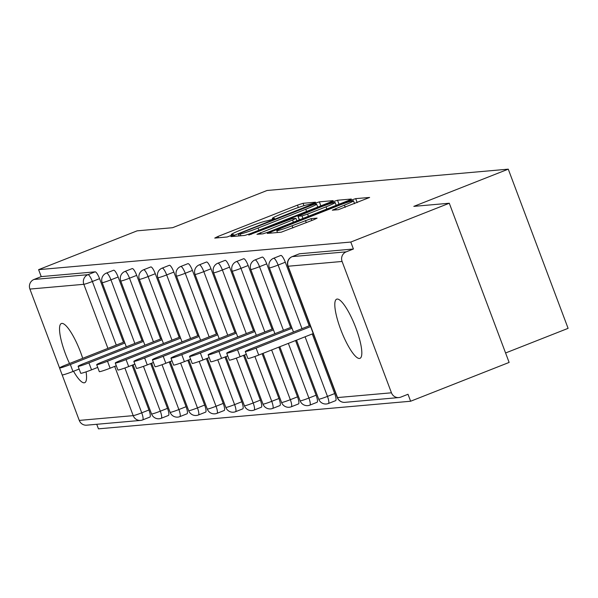 <?xml version="1.0" encoding="UTF-8"?>
<svg xmlns="http://www.w3.org/2000/svg" width="598" height="598" viewBox="0 0 598 598"><rect width="100%" height="100%" fill="white"/><g stroke="black" fill="none" stroke-linecap="round" stroke-linejoin="round"><path stroke-width="0.9" d="M313.188 203.342L315.46 202.199L303.044 203.298L297.46 205.144L217.993 236.449L214.742 238.086L227.165 236.987L233.452 234.573L231.732 234.693A15.608 1.032 -20.6 0 1 231.254 234.618A15.608 1.032 -20.6 0 1 242.123 229.46L248.746 226.851A15.608 1.032 -20.6 0 1 266.611 220.954L272.127 219.526L274.504 218.397L272.793 218.517A15.608 1.032 -20.6 0 1 272.314 218.442A15.608 1.032 -20.6 0 1 283.183 213.284L289.806 210.675A15.608 1.032 -20.6 0 1 307.671 204.778L313.188 203.342M337.145 299.06A31.799 7.355 -111.5 0 0 336.652 299.179A31.799 7.355 -111.5 0 0 341.077 330.447A31.799 7.355 -111.5 0 0 359.473 358.464A31.799 7.355 -111.5 0 0 359.966 358.351A31.799 7.355 -111.5 0 0 355.548 327.076A31.799 7.355 -111.5 0 0 337.145 299.06M82.711 358.307A31.799 7.355 -111.5 0 0 61.871 323.406A31.799 7.355 -111.5 0 0 61.385 323.518A31.799 7.355 -111.5 0 0 69.51 363.509M73.524 371.268A31.799 7.355 -111.5 0 0 84.206 382.81A31.799 7.355 -111.5 0 0 84.699 382.698A31.799 7.355 -111.5 0 0 86.082 371.859M338.356 209.689L369.631 197.445L355.69 198.641L350.107 200.487L267.246 233.407L281.187 232.211L313.696 219.758L317.097 218.143L311.042 218.644L292.101 225.745A13.044 0.867 -20.6 0 1 276.762 230.619A13.044 0.867 -20.6 0 1 285.851 226.298L338.169 205.69A13.044 0.867 -20.6 0 1 353.508 200.823A13.044 0.867 -20.6 0 1 344.418 205.136L332.301 210.182L338.356 209.689M38.608 269.653L137.114 230.843L172.59 227.703L267.044 190.493L508.263 169.159L413.816 206.37L449.292 203.238L350.794 242.048L38.608 269.653L41.225 276.612L34.034 279.453L87.966 274.684L95.164 271.843L41.225 276.612M329.887 202.274L333.138 200.636L319.347 201.855L313.763 203.701L230.895 236.621L244.836 235.425L250.42 233.586L329.887 202.274M337.519 200.248L351.31 199.029L348.058 200.666L268.592 231.979L263.008 233.818L256.961 234.319L292.586 220.004L295.98 218.397L291.914 218.719L248.768 235.051L331.935 202.094L337.519 200.248L339.014 204.232M505.579 352.977L568.1 328.347L508.263 169.159M132.098 365.214L148.932 409.989A7.453 1.727 68.5 0 1 149.881 417.083L142.683 419.916A7.453 1.727 -111.5 0 1 142.563 419.945A7.453 7.236 -95.1 0 1 140.605 420.409L86.673 425.178A7.453 7.236 -95.1 0 1 79.265 420.409L62.177 374.939M59.538 367.927L29.9 289.073A7.453 7.236 -95.1 0 1 34.034 279.453M96.734 424.288L98.446 428.841L410.624 401.236L509.13 362.425L449.292 203.238M350.794 242.048L353.411 249.007L346.212 251.84A7.453 7.236 84.9 0 0 342.086 261.461L391.451 392.804A7.453 7.236 84.9 0 0 400.817 397.109L408.008 394.269L410.624 401.236M299.254 253.866A7.453 1.727 68.5 0 1 299.359 253.806A7.453 1.727 68.5 0 1 299.471 253.776L292.28 256.609L346.212 251.84M353.411 249.007L299.471 253.776M95.164 271.843A7.453 1.727 68.5 0 1 99.567 278.653L123.472 342.25M149.881 417.083A7.453 1.727 68.5 0 1 149.762 417.112L142.787 419.856M280.679 255.503A7.453 1.727 68.5 0 1 280.783 255.443A7.453 1.727 68.5 0 1 280.903 255.421A7.453 1.727 68.5 0 1 285.306 262.223L309.211 325.82M312.268 333.953L334.671 393.566A7.453 1.727 68.5 0 1 335.62 400.66A7.453 1.727 68.5 0 1 335.5 400.682M262.111 257.147A7.453 1.727 68.5 0 1 262.208 257.088A7.453 1.727 68.5 0 1 262.328 257.065A7.453 1.727 68.5 0 1 266.73 263.868L290.635 327.465M295.547 340.546L316.095 395.203A7.453 1.727 68.5 0 1 317.045 402.297A7.453 1.727 68.5 0 1 316.925 402.327M243.536 258.792A7.453 1.727 68.5 0 1 243.64 258.732A7.453 1.727 68.5 0 1 243.752 258.702A7.453 1.727 68.5 0 1 248.155 265.512L272.06 329.109M278.832 347.132L297.52 396.848A7.453 1.727 68.5 0 1 298.469 403.942A7.453 1.727 68.5 0 1 298.35 403.971M224.96 260.436A7.453 1.727 68.5 0 1 225.065 260.377A7.453 1.727 68.5 0 1 225.177 260.347A7.453 1.727 68.5 0 1 229.58 267.149L253.485 330.754M262.118 353.717L278.952 398.492A7.453 1.727 68.5 0 1 279.894 405.586A7.453 1.727 68.5 0 1 279.782 405.608M206.385 262.074A7.453 1.727 68.5 0 1 206.489 262.014A7.453 1.727 68.5 0 1 206.602 261.991A7.453 1.727 68.5 0 1 211.004 268.794L234.909 332.391M243.543 355.354L260.377 400.137A7.453 1.727 68.5 0 1 261.319 407.231A7.453 1.727 68.5 0 1 261.206 407.253M187.809 263.718A7.453 1.727 68.5 0 1 187.914 263.658A7.453 1.727 68.5 0 1 188.034 263.636A7.453 1.727 68.5 0 1 192.436 270.438L216.341 334.035M224.968 356.999L241.801 401.774A7.453 1.727 68.5 0 1 242.751 408.868A7.453 1.727 68.5 0 1 242.631 408.897M169.241 265.363A7.453 1.727 68.5 0 1 169.339 265.303A7.453 1.727 68.5 0 1 169.458 265.273A7.453 1.727 68.5 0 1 173.861 272.083L197.766 335.68M206.4 358.643L223.226 403.418A7.453 1.727 68.5 0 1 224.175 410.512A7.453 1.727 68.5 0 1 224.056 410.542M150.666 267.007A7.453 1.727 68.5 0 1 150.771 266.947A7.453 1.727 68.5 0 1 150.883 266.917A7.453 1.727 68.5 0 1 155.286 273.72L179.191 337.324M187.824 360.288L204.651 405.063A7.453 1.727 68.5 0 1 205.6 412.157A7.453 1.727 68.5 0 1 205.488 412.179M132.091 268.644A7.453 1.727 68.5 0 1 132.195 268.584A7.453 1.727 68.5 0 1 132.308 268.562A7.453 1.727 68.5 0 1 136.71 275.364L160.615 338.961M169.249 361.925L186.083 406.707A7.453 1.727 68.5 0 1 187.025 413.801A7.453 1.727 68.5 0 1 186.912 413.823M113.515 270.289A7.453 1.727 68.5 0 1 113.62 270.229A7.453 1.727 68.5 0 1 113.732 270.206A7.453 1.727 68.5 0 1 118.135 277.009L142.047 340.606M150.674 363.569L167.507 408.344A7.453 1.727 68.5 0 1 168.449 415.438A7.453 1.727 68.5 0 1 168.337 415.468M314.451 204.18L240.785 232.951L238.408 234.08L240.209 233.945A15.608 1.032 -20.6 0 0 258.074 228.047L305.757 209.263A15.608 1.032 -20.6 0 0 316.626 204.105A15.608 1.032 -20.6 0 0 316.148 204.03L314.451 204.18M326.03 206.833A13.044 0.867 -20.6 0 0 335.112 202.513A13.044 0.867 -20.6 0 0 319.773 207.386L297.946 216.259L302.012 215.938L307.596 214.091L326.03 206.833L326.852 209.023M70.347 364.526L72.963 371.485A9.194 0.613 159.4 0 1 62.162 374.916L59.538 367.957A9.194 0.613 -20.6 0 0 70.347 364.526L124.885 343.035M124.444 341.862L65.944 364.915A9.194 0.613 -20.6 0 0 59.538 367.957M72.963 371.485L79.145 369.048M88.923 362.881L91.539 369.841A9.194 0.613 159.4 0 1 80.73 373.272L78.114 366.312A9.194 0.613 -20.6 0 0 88.923 362.881L143.46 341.391M143.019 340.225L84.52 363.27A9.194 0.613 -20.6 0 0 78.114 366.312M91.539 369.841L97.721 367.411M107.498 361.237L110.114 368.204A9.194 0.613 159.4 0 1 99.305 371.627L96.689 364.668A9.194 0.613 -20.6 0 0 107.498 361.237L162.036 339.754M161.595 338.58L103.095 361.626A9.194 0.613 -20.6 0 0 96.689 364.668M110.114 368.204L116.296 365.767M126.073 359.6L128.69 366.559A9.194 0.613 159.4 0 1 117.881 369.99L115.264 363.023A9.194 0.613 -20.6 0 0 126.073 359.6L180.611 338.109M180.17 336.936L121.663 359.989A9.194 0.613 -20.6 0 0 115.264 363.023M128.69 366.559L134.864 364.122M144.641 357.955L147.265 364.915A9.194 0.613 159.4 0 1 136.456 368.346L133.84 361.386A9.194 0.613 -20.6 0 0 144.641 357.955L199.179 336.465M198.745 335.291L140.238 358.344A9.194 0.613 -20.6 0 0 133.84 361.386M147.265 364.915L153.439 362.478M163.217 356.311L165.833 363.27A9.194 0.613 159.4 0 1 155.024 366.701L152.408 359.742A9.194 0.613 -20.6 0 0 163.217 356.311L217.754 334.82M217.313 333.654L158.814 356.7A9.194 0.613 -20.6 0 0 152.408 359.742M165.833 363.27L172.015 360.841M181.792 354.666L184.408 361.633A9.194 0.613 159.4 0 1 173.599 365.057L170.983 358.097A9.194 0.613 -20.6 0 0 181.792 354.666L236.33 333.183M235.889 332.01L177.389 355.055A9.194 0.613 -20.6 0 0 170.983 358.097M184.408 361.633L190.59 359.196M200.367 353.029L202.984 359.989A9.194 0.613 159.4 0 1 192.175 363.42L189.559 356.453A9.194 0.613 -20.6 0 0 200.367 353.029L254.905 331.539M254.464 330.365L195.957 353.418A9.194 0.613 -20.6 0 0 189.559 356.453M202.984 359.989L209.165 357.552M218.943 351.385L221.559 358.344A9.194 0.613 159.4 0 1 210.75 361.775L208.134 354.816A9.194 0.613 -20.6 0 0 218.943 351.385L273.48 329.894M273.039 328.721L214.533 351.774A9.194 0.613 -20.6 0 0 208.134 354.816M221.559 358.344L227.733 355.907M237.511 349.74L240.127 356.7A9.194 0.613 159.4 0 1 229.326 360.131L226.709 353.171A9.194 0.613 -20.6 0 0 237.511 349.74L292.048 328.25M291.607 327.084L233.108 350.129A9.194 0.613 -20.6 0 0 226.709 353.171M240.127 356.7L246.309 354.27M256.086 348.096L258.702 355.062A9.194 0.613 159.4 0 1 247.893 358.486L245.277 351.527A9.194 0.613 -20.6 0 0 256.086 348.096L310.624 326.613M310.183 325.439L251.683 348.485A9.194 0.613 -20.6 0 0 245.277 351.527M258.702 355.062L313.24 333.572M79.265 420.409L133.204 415.64L114.696 366.395M107.917 348.372L83.832 284.304L29.9 289.073M124.885 367.994L141.733 412.829A7.453 1.727 -111.5 0 1 142.683 419.916A7.453 7.453 0 0 1 140.605 420.409A7.453 7.236 -95.1 0 1 133.204 415.64A7.453 0.493 -20.6 0 0 141.733 412.829L148.932 409.989M99.567 278.653L92.369 281.486A7.453 0.493 -20.6 0 1 83.832 284.304A7.453 7.236 -95.1 0 1 87.966 274.684A7.453 1.727 68.5 0 1 92.369 281.486L116.274 345.083M342.086 261.461L288.146 266.23L337.511 397.573L391.451 392.804M299.359 253.806L292.16 256.639A7.453 1.727 -111.5 0 1 292.28 256.609A7.453 7.236 84.9 0 0 288.146 266.23A7.453 0.493 159.4 0 1 287.915 266.2L337.287 397.535A7.453 0.493 159.4 0 0 337.511 397.573A7.453 7.236 84.9 0 0 344.919 402.342L398.851 397.565M118.135 277.009L110.944 279.842A7.453 1.727 68.5 0 0 106.541 273.039A7.453 1.727 -111.5 0 0 106.422 273.069A7.453 7.453 0 0 0 102.176 282.622L126.305 346.81M134.849 343.439L110.944 279.842A7.453 0.493 -20.6 0 1 102.408 282.66A7.453 0.493 159.4 0 1 102.176 282.622M143.46 366.35L160.309 411.185A7.453 0.493 -20.6 0 1 151.78 413.995A7.453 0.493 159.4 0 1 151.548 413.966A7.453 7.453 0 0 0 161.258 418.279A7.453 1.727 -111.5 0 0 160.309 411.185L167.507 408.344M136.71 275.364L129.512 278.197L153.424 341.802M162.028 364.705L178.884 409.54L186.083 406.707M155.286 273.72L148.087 276.56L171.992 340.157M180.603 363.061L197.46 407.896L204.651 405.063M173.861 272.083L166.663 274.916L190.568 338.513M199.179 361.424L216.028 406.259L223.226 403.418M192.436 270.438L185.238 273.271L209.143 336.868M217.754 359.779L234.603 404.614L241.801 401.774M211.004 268.794L203.813 271.627L227.718 335.231M236.33 358.135L253.178 402.97L260.377 400.137M229.58 267.149L222.381 269.99L246.294 333.587M254.898 356.49L271.754 401.325L278.952 398.492M248.155 265.512L240.957 268.345L264.862 331.942M271.634 349.965L290.329 399.681L297.52 396.848M266.73 263.868L259.532 266.701L283.437 330.298M288.356 343.379L308.897 398.044L316.095 395.203M285.306 262.223L278.107 265.056L302.012 328.661M305.07 336.794L327.472 396.399L334.671 393.566M161.139 418.301A7.453 1.727 -111.5 0 0 161.258 418.279L168.449 415.438M120.751 280.978A7.453 0.493 159.4 0 0 120.983 281.015A7.453 0.493 -20.6 0 0 129.512 278.197A7.453 1.727 68.5 0 0 125.117 271.395A7.453 1.727 -111.5 0 0 124.997 271.425A7.453 7.453 0 0 0 120.751 280.978L144.88 345.166M170.348 412.358A7.453 0.493 159.4 0 1 170.124 412.321A7.453 7.453 0 0 0 179.826 416.634A7.453 1.727 -111.5 0 0 178.884 409.54A7.453 0.493 -20.6 0 1 170.348 412.358M179.714 416.656A7.453 1.727 -111.5 0 0 179.826 416.634L187.025 413.801M139.327 279.341A7.453 0.493 159.4 0 0 139.558 279.371A7.453 0.493 -20.6 0 0 148.087 276.56A7.453 1.727 68.5 0 0 143.684 269.75A7.453 1.727 -111.5 0 0 143.572 269.78A7.453 7.453 0 0 0 139.327 279.341L163.456 343.521M188.923 410.714A7.453 0.493 159.4 0 1 188.691 410.677A7.453 7.453 0 0 0 198.401 414.99A7.453 1.727 -111.5 0 0 197.46 407.896A7.453 0.493 -20.6 0 1 188.923 410.714M198.289 415.019A7.453 1.727 -111.5 0 0 198.401 414.99L205.6 412.157M157.902 277.696A7.453 0.493 159.4 0 0 158.134 277.734A7.453 0.493 -20.6 0 0 166.663 274.916A7.453 1.727 68.5 0 0 162.26 268.113A7.453 1.727 -111.5 0 0 162.148 268.136A7.453 7.453 0 0 0 157.902 277.696L182.024 341.877M207.499 409.069A7.453 0.493 159.4 0 1 207.267 409.032A7.453 7.453 0 0 0 216.977 413.345A7.453 1.727 -111.5 0 0 216.028 406.259A7.453 0.493 -20.6 0 1 207.499 409.069M216.865 413.375A7.453 1.727 -111.5 0 0 216.977 413.345L224.175 410.512M176.477 276.052A7.453 0.493 159.4 0 0 176.702 276.089A7.453 0.493 -20.6 0 0 185.238 273.271A7.453 1.727 68.5 0 0 180.835 266.469A7.453 1.727 -111.5 0 0 180.716 266.499A7.453 7.453 0 0 0 176.477 276.052L200.599 340.24M226.074 407.425A7.453 0.493 159.4 0 1 225.842 407.395A7.453 7.453 0 0 0 235.552 411.708A7.453 1.727 -111.5 0 0 234.603 404.614A7.453 0.493 -20.6 0 1 226.074 407.425M235.433 411.73A7.453 1.727 -111.5 0 0 235.552 411.708L242.751 408.868M195.045 274.407A7.453 0.493 159.4 0 0 195.277 274.445A7.453 0.493 -20.6 0 0 203.813 271.627A7.453 1.727 68.5 0 0 199.411 264.824A7.453 1.727 -111.5 0 0 199.291 264.854A7.453 7.453 0 0 0 195.045 274.407L219.174 338.595M244.649 405.788A7.453 0.493 159.4 0 1 244.418 405.75A7.453 7.453 0 0 0 254.128 410.064A7.453 1.727 -111.5 0 0 253.178 402.97A7.453 0.493 -20.6 0 1 244.649 405.788M254.008 410.086A7.453 1.727 -111.5 0 0 254.128 410.064L261.319 407.231M213.621 272.77A7.453 0.493 159.4 0 0 213.852 272.8A7.453 0.493 -20.6 0 0 222.381 269.99A7.453 1.727 68.5 0 0 217.978 263.18A7.453 1.727 -111.5 0 0 217.866 263.21A7.453 7.453 0 0 0 213.621 272.77L237.75 336.951M263.217 404.143A7.453 0.493 159.4 0 1 262.993 404.106A7.453 7.453 0 0 0 272.695 408.419A7.453 1.727 -111.5 0 0 271.754 401.325A7.453 0.493 -20.6 0 1 263.217 404.143M272.583 408.449A7.453 1.727 -111.5 0 0 272.695 408.419L279.894 405.586M232.196 271.126A7.453 0.493 159.4 0 0 232.428 271.163A7.453 0.493 -20.6 0 0 240.957 268.345A7.453 1.727 68.5 0 0 236.554 261.543A7.453 1.727 -111.5 0 0 236.442 261.565A7.453 7.453 0 0 0 232.196 271.126L256.318 335.306M281.793 402.499A7.453 0.493 159.4 0 1 281.561 402.461A7.453 7.453 0 0 0 291.271 406.775A7.453 1.727 -111.5 0 0 290.329 399.681A7.453 0.493 -20.6 0 1 281.793 402.499M291.159 406.804A7.453 1.727 -111.5 0 0 291.271 406.775L298.469 403.942M250.771 269.481A7.453 0.493 159.4 0 0 251.003 269.519A7.453 0.493 -20.6 0 0 259.532 266.701A7.453 1.727 68.5 0 0 255.129 259.898A7.453 1.727 -111.5 0 0 255.017 259.921A7.453 7.453 0 0 0 250.771 269.481L274.893 333.669M300.368 400.854A7.453 0.493 159.4 0 1 300.136 400.824A7.453 7.453 0 0 0 309.846 405.138A7.453 1.727 -111.5 0 0 308.897 398.044A7.453 0.493 -20.6 0 1 300.368 400.854M309.734 405.16A7.453 1.727 -111.5 0 0 309.846 405.138L317.045 402.297M280.783 255.443L273.585 258.284A7.453 7.453 0 0 0 269.347 267.837A7.453 0.493 159.4 0 0 269.571 267.874A7.453 0.493 -20.6 0 0 278.107 265.056A7.453 1.727 68.5 0 0 273.705 258.254A7.453 1.727 -111.5 0 0 273.585 258.284A7.453 1.727 -111.5 0 0 273.473 258.351M318.943 399.217A7.453 0.493 159.4 0 1 318.712 399.18A7.453 7.453 0 0 0 328.422 403.493A7.453 1.727 -111.5 0 0 327.472 396.399A7.453 0.493 -20.6 0 1 318.943 399.217M328.302 403.515A7.453 1.727 -111.5 0 0 328.422 403.493L335.62 400.66M273.032 219.152L272.793 218.517M231.972 235.328L231.732 234.693M218.479 237.757L217.993 236.449M298.35 207.506L297.46 205.144M303.934 205.682L303.044 203.298M234.782 236.315L234.296 235.007M313.98 204.277L313.763 203.701M320.842 205.839L319.347 201.855M239.2 235.926L238.512 234.095M240.897 235.776L240.209 233.945M258.897 230.245L258.074 228.047M306.58 211.453L305.757 209.263M260.848 234.012L260.354 232.704M293.409 222.202L292.586 220.004M251.295 234.334L251.145 233.923M332.279 203.006L331.935 202.094M299.426 219.825L298.096 216.282M302.954 218.442L302.012 215.938M308.419 216.282L307.596 214.091M336.188 209.876L335.702 208.575M345.248 207.327L344.418 205.136M292.93 227.943L292.101 225.745M306.281 222.68L305.458 220.49M311.752 220.527L311.042 218.644M271.133 233.1L270.64 231.792M350.443 201.376L350.107 200.487M357.185 202.625L355.69 198.641M113.62 270.229L106.422 273.069M133.077 364.825L151.548 413.966M132.195 268.584L124.997 271.425M151.653 363.188L170.124 412.321M150.771 266.947L143.572 269.78M170.228 361.543L188.691 410.677M169.339 265.303L162.148 268.136M188.796 359.899L207.267 409.032M187.914 263.658L180.716 266.499M207.371 358.254L225.842 407.395M206.489 262.014L199.291 264.854M225.947 356.617L244.418 405.75M225.065 260.377L217.866 263.21M244.522 354.973L262.993 404.106M243.64 258.732L236.442 261.565M263.098 353.328L281.561 402.461M262.208 257.088L255.017 259.921M279.812 346.743L300.136 400.824M269.347 267.837L293.469 332.025M296.526 340.157L318.712 399.18M292.16 256.639A7.453 7.453 0 0 0 287.915 266.2M337.287 397.535A7.453 7.453 0 0 0 344.919 402.342M272.643 219.316L272.314 218.442M231.583 235.492L231.254 234.618M239.103 235.933L238.408 234.08M317.74 207.058L316.626 204.105M296.892 220.826L295.98 218.397M336.181 205.346L335.112 202.513M299.306 219.877L297.946 216.259M354.569 203.656L353.508 200.823M277.487 232.54L276.762 230.619"/></g></svg>
